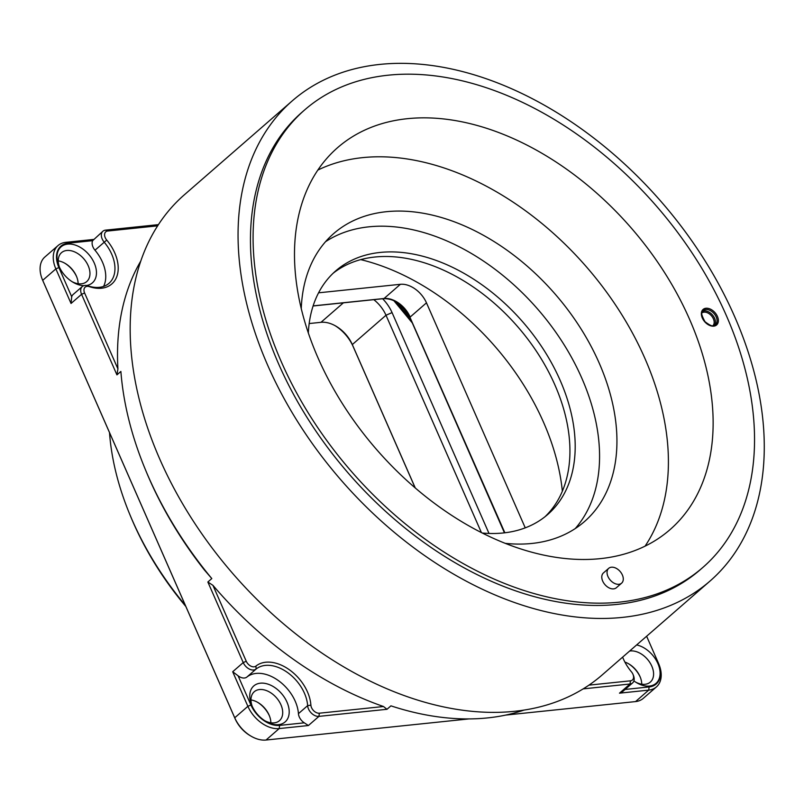 <?xml version="1.0" encoding="UTF-8"?>
<svg xmlns="http://www.w3.org/2000/svg" width="804" height="804" viewBox="0 0 804 804"><rect width="100%" height="100%" fill="white"/><g stroke="black" fill="none" stroke-linecap="round" stroke-linejoin="round"><path stroke-width="1.21" d="M407.256 118.701A253.19 168.76 49 0 0 337.569 147.675A253.19 168.76 49 0 0 376.513 449.446A253.19 168.76 49 0 0 670.044 529.615A253.19 168.76 49 0 0 664.174 271.983A253.19 168.76 49 0 0 407.256 118.701M608.708 568.338L603.452 572.92A9.829 6.553 49 0 0 604.96 584.639A9.829 6.553 49 0 0 616.356 587.744L621.613 583.161A9.829 6.553 49 0 0 621.391 573.162A9.829 6.553 49 0 0 611.412 567.212A9.829 6.553 49 0 0 608.708 568.338A9.829 6.553 49 0 0 610.226 580.056A9.829 6.553 49 0 0 621.613 583.161M388.161 75.204A303.269 202.136 49 0 0 304.686 109.897A303.269 202.136 49 0 0 351.338 471.365A303.269 202.136 49 0 0 702.927 567.383A303.269 202.136 49 0 0 695.892 258.798A303.269 202.136 49 0 0 388.161 75.204M292.224 100.892L184.327 194.819A318.243 212.115 49 0 0 191.714 518.64A318.243 212.115 49 0 0 514.64 711.299A318.243 212.115 49 0 0 602.236 674.888L710.123 580.97A318.243 212.115 -131 0 1 622.527 617.382A318.243 212.115 -131 0 1 299.601 424.723A318.243 212.115 -131 0 1 292.224 100.892A318.243 212.115 -131 0 1 661.169 201.653A318.243 212.115 -131 0 1 710.123 580.97M360.715 259.622A210.608 140.378 -131 0 1 562.358 491.254M318.575 292.817L400.382 284.304A23.396 15.598 -131 0 1 426.472 302.837L525.243 527.846M545.032 516.711A161.463 107.615 49 0 0 537.303 352.604A161.463 107.615 49 0 0 374.875 257.029A161.463 107.615 49 0 0 333.117 273.27M482.39 533.032A161.463 107.615 49 0 0 547.715 514.49A161.463 107.615 49 0 0 543.966 350.192A161.463 107.615 49 0 0 380.131 252.446A161.463 107.615 49 0 0 335.69 270.918A161.463 107.615 49 0 0 308.324 333.067M317.781 170.116A253.19 168.76 -131 0 1 362.524 157.644A253.19 168.76 -131 0 1 606.94 292.616A253.19 168.76 -131 0 1 645.089 546.117M505.425 543.363A190.95 127.273 49 0 0 584.438 521.605A190.95 127.273 49 0 0 580.016 327.308A190.95 127.273 49 0 0 386.262 211.713A190.95 127.273 49 0 0 333.7 233.562A190.95 127.273 49 0 0 301.259 308.826M325.53 241.713A190.95 127.273 -131 0 1 368.895 226.828A190.95 127.273 -131 0 1 557.926 335.298A190.95 127.273 -131 0 1 575.242 528.58M702.927 567.383L700.294 569.674A303.269 202.136 -131 0 1 348.715 473.656A303.269 202.136 -131 0 1 302.053 112.188L304.686 109.897M250.959 736.112L250.014 735.549A25.738 17.155 -131 0 1 235.12 718.746L43.104 281.299A25.738 17.155 -131 0 1 42.853 280.717L42.421 279.691A28.08 18.713 49 0 0 42.702 280.335L234.728 717.781A28.08 18.713 49 0 0 250.959 736.112A28.08 18.713 49 0 0 266.034 740.032L469.033 718.907M76.732 276.918A21.527 14.351 49 0 0 64.782 263.199M640.356 677.4A21.527 14.351 49 0 0 628.406 663.672M269.461 715.992A21.527 14.351 49 0 0 257.521 702.264M523.957 710.103A304.203 202.759 49 0 1 390.935 705.852L386.995 709.289L318.937 716.374A9.357 6.241 -131 0 1 307.641 705.641A35.105 23.396 49 0 0 287.43 672.445A35.105 23.396 49 0 0 256.114 669.029A9.357 6.241 -131 0 1 243.23 662.576L207.854 582.006L211.804 578.568L204.407 569.996A299.52 199.643 -131 0 1 146.358 471.948L145.514 469.908A304.203 202.759 49 0 0 211.804 578.568M145.514 469.908A304.203 202.759 49 0 1 120.881 371.438L116.932 374.875L81.566 294.304A9.357 6.241 -131 0 1 82.289 286.525A9.357 6.241 -131 0 1 87.907 285.852A35.105 23.396 49 0 0 108.992 283.309A35.105 23.396 49 0 0 104.198 242.185A9.357 6.241 -131 0 1 102.922 231.21A9.357 6.241 -131 0 1 105.495 230.145L158.388 224.638M103.585 286.405A35.105 23.396 49 0 0 94.983 250.205A9.357 6.241 -131 0 1 92.631 240.667L67.958 243.23A25.738 17.155 49 0 0 58.893 267.561L71.707 296.766L71.043 303.47L55.858 268.888A28.08 18.713 -131 0 1 58.029 245.562A28.08 18.713 -131 0 1 65.757 242.346L93.435 239.461M304.284 722.826L308.404 725.53L279.189 728.575A28.08 18.713 -131 0 1 247.883 706.324L232.698 671.742L238.095 675.792L250.918 704.997A25.738 17.155 49 0 0 279.621 725.399L304.284 722.826A9.357 6.241 -131 0 1 298.435 713.661A35.105 23.396 49 0 0 278.224 680.465A35.105 23.396 49 0 0 246.898 677.048A9.357 6.241 -131 0 1 238.095 675.792M588.95 685.139L630.447 680.827A7.025 4.683 49 0 0 632.989 674.345L633.411 675.37A9.357 6.241 -131 0 1 632.597 682.928A9.357 6.241 -131 0 1 630.024 684.003L583.171 688.877M505.595 715.098L635.552 701.58A28.08 18.713 49 0 0 643.28 698.364L656.436 686.907A28.08 18.713 -131 0 1 648.707 690.123L619.492 693.169L622.567 691.661L632.597 682.928M632.989 674.345A7.025 4.683 49 0 0 631.421 671.792A37.436 24.954 -131 0 1 623.05 658.164A37.436 24.954 -131 0 1 622.628 657.139A35.105 23.396 49 0 0 623.271 658.687M624.889 662.094A19.185 12.794 -131 0 1 628.869 663.933A19.185 12.794 -131 0 1 640.155 676.898A19.185 12.794 -131 0 1 641.753 684.204M635.652 682.114A19.185 12.794 49 0 0 645.049 684.284A19.185 12.794 49 0 0 650.325 682.093A19.185 12.794 49 0 0 649.883 662.566A19.185 12.794 49 0 0 630.416 650.949A19.185 12.794 49 0 0 629.602 651.059M625.11 689.45L649.129 686.948A25.738 17.155 49 0 0 658.456 663.21L658.878 664.235A28.08 18.713 -131 0 1 656.436 686.907M415.165 487.857L353.117 346.494A32.763 21.839 49 0 0 335.157 325.71M185.845 606.497A246.878 164.549 -131 0 1 130.771 516.781L129.926 514.741A251.551 167.664 49 0 0 185.322 605.291M309.168 323.55L320.997 322.314A28.08 18.713 -131 0 1 336.072 326.233A28.08 18.713 -131 0 1 352.313 344.564L415.246 487.917M481.375 532.519L386 315.248A28.08 18.713 49 0 0 373.79 299.661M157.614 225.834L107.706 231.029A7.025 4.683 49 0 0 106.731 240.064A37.436 24.954 -131 0 1 116.781 276.666A37.436 24.954 -131 0 1 89.355 286.646A7.025 4.683 49 0 0 84.601 292.978L117.927 368.905A304.203 202.759 -131 0 1 140.68 261.23M310.887 705.148A7.025 4.683 49 0 0 319.359 713.198L383.488 706.515A304.203 202.759 -131 0 1 212.929 585.332L246.255 661.25A7.025 4.683 49 0 0 255.923 666.094A37.436 24.954 -131 0 1 289.329 669.742A37.436 24.954 -131 0 1 310.887 705.148L307.641 705.641L298.435 713.661M117.927 368.905L116.932 374.875M207.854 582.006L212.929 585.332M383.488 706.515L386.995 709.289M109.505 432.572A251.551 167.664 49 0 0 129.926 514.741M58.24 260.868A19.185 12.794 -131 0 1 65.245 263.461A19.185 12.794 -131 0 1 76.531 276.425A19.185 12.794 -131 0 1 78.129 283.722M72.028 281.641A19.185 12.794 49 0 0 86.701 281.611A19.185 12.794 49 0 0 86.259 262.094A19.185 12.794 49 0 0 66.782 250.476A19.185 12.794 49 0 0 61.506 252.667A19.185 12.794 49 0 0 59.456 267.199M250.969 699.942A19.185 12.794 -131 0 1 257.983 702.525A19.185 12.794 -131 0 1 269.27 715.49A19.185 12.794 -131 0 1 270.868 722.796M264.767 720.706A19.185 12.794 49 0 0 279.44 720.685A19.185 12.794 49 0 0 278.998 701.158A19.185 12.794 49 0 0 259.521 689.541A19.185 12.794 49 0 0 254.245 691.741A19.185 12.794 49 0 0 252.195 706.274M382.634 298.746A32.763 21.839 -131 0 1 392.061 312.595L489.003 533.444M58.029 245.562L44.863 257.009A28.08 18.713 49 0 0 42.421 279.691M636.647 644.939A23.869 15.909 -131 0 1 659.009 666.516A23.869 15.909 -131 0 1 649.461 686.063A23.869 15.909 -131 0 1 636.647 682.727A23.869 15.909 -131 0 1 633.904 680.908M658.456 663.21A25.738 17.155 49 0 0 658.205 662.617L646.627 636.245M83.867 285.661A23.869 15.909 -131 0 1 73.023 282.254A23.869 15.909 -131 0 1 58.983 266.134A23.869 15.909 -131 0 1 67.636 244.114A23.869 15.909 -131 0 1 94.078 262.647A23.869 15.909 -131 0 1 86.48 285.5M71.707 296.766A9.357 6.241 -131 0 1 73.074 294.545L82.289 286.525M260.365 683.189A23.869 15.909 -131 0 1 288.998 708.997A23.869 15.909 -131 0 1 265.762 721.319A23.869 15.909 -131 0 1 251.722 705.198A23.869 15.909 -131 0 1 260.365 683.189M102.922 231.21L92.631 240.667M705.932 308.254A10.291 6.864 -131 0 1 718.364 320.997A10.291 6.864 -131 0 1 705.279 322.354A10.291 6.864 -131 0 1 705.932 308.254M399.075 304.404A37.436 24.954 -131 0 1 408.11 314.786M400 304.816A32.763 21.839 -131 0 1 407.829 313.811M400.935 305.229A28.08 18.713 -131 0 1 407.558 312.836M313.118 305.882L384.061 298.505L400.382 284.304M383.528 298.555A0.935 0.633 -95.9 0 0 384.061 298.505A23.396 15.598 -131 0 1 410.161 317.047L426.472 302.837M313.088 305.982L383.799 298.626C394.533 298.636 403.266 304.877 409.99 317.349L504.862 532.781M702.515 311.369A9.357 6.241 -131 0 1 704.183 310.907A9.357 6.241 -131 0 1 713.218 315.902A9.357 6.241 -131 0 1 714.615 325.278M705.761 309.53A9.357 6.241 49 0 0 703.178 310.595C700.535 310.967 701.138 314.666 704.997 321.7C713.671 328.323 713.329 325.248 715.47 324.715A9.357 6.241 49 0 0 715.259 315.198A9.357 6.241 49 0 0 705.761 309.53M712.917 325.69A8.422 5.618 49 0 0 712.465 317.138A8.422 5.618 49 0 0 704.013 312.173A8.422 5.618 49 0 0 701.872 312.997M410.794 319.188L395.377 301.379M411.598 321.118L394.533 300.937M412.402 323.047L393.739 300.555M232.698 671.742L243.23 662.576L246.255 661.25M84.601 292.978L81.566 294.304L71.043 303.47M58.893 267.561L55.858 268.888L42.702 280.335L43.104 281.299M235.12 718.746L234.728 717.781L247.883 706.324L250.918 704.997M619.492 693.169L630.024 684.003L630.447 680.827M319.359 713.198L318.937 716.374L308.404 725.53M279.621 725.399L279.189 728.575L266.034 740.032M635.552 701.58L648.707 690.123L649.129 686.948M392.061 312.595L386 315.248L352.313 344.564L353.117 346.494M320.997 322.314L343.388 302.827M106.731 240.064L94.983 250.205M255.923 666.094L256.114 669.029L246.898 677.048M65.757 242.346L67.958 243.23M87.907 285.852L89.355 286.646M105.495 230.145L107.706 231.029M504.57 532.821L409.99 317.349M504.53 532.821L410.794 319.278M412.392 323.148L504.44 532.831L411.588 321.218"/></g></svg>
